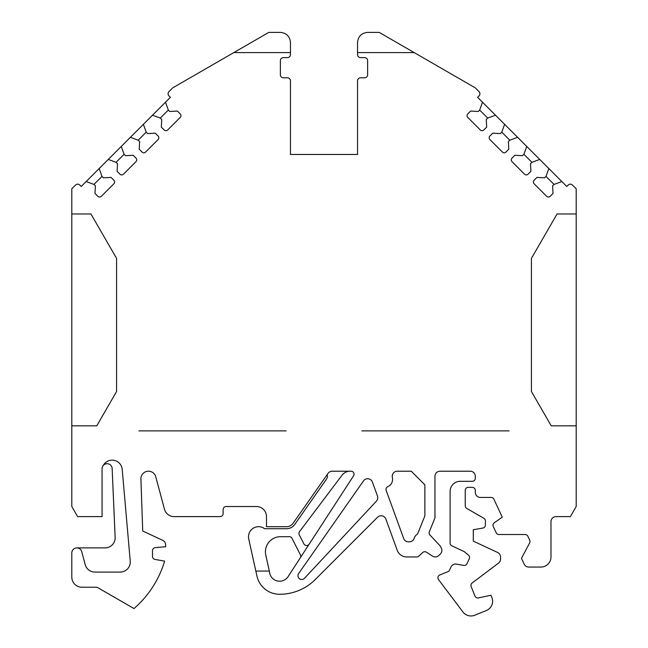 <?xml version="1.0" encoding="UTF-8"?>
<svg xmlns="http://www.w3.org/2000/svg" width="648" height="648" viewBox="0 0 648 648"><rect width="100%" height="100%" fill="white"/><g stroke="black" fill="none" stroke-linecap="round" stroke-linejoin="round"><path stroke-width="0.97" d="M554.024 184.421L545.997 176.394L544.571 177.819L536.973 177.39L534.138 180.225A2.519 2.519 0 0 0 534.138 183.797L546.62 196.279A2.519 2.519 0 0 0 550.184 196.279L553.028 193.436L552.598 185.846L554.024 184.421L561.865 181.562L566.773 186.47L568.199 185.044A3.029 3.029 0 0 1 572.476 185.044L576.194 188.762L576.194 213.978L557.053 213.978L531.433 258.366L531.433 391.522L531.433 258.366L531.433 391.522L551.229 425.825L576.194 425.825L576.194 506.525L570.37 516.618L556.016 516.618A5.046 5.046 0 0 0 550.978 521.656L550.978 556.964A10.085 10.085 0 0 1 540.886 567.057L528.752 567.057A5.046 5.046 0 0 1 524.183 564.141L521.462 558.301L529.643 542.903A3.029 3.029 0 0 0 529.716 540.205L527.885 536.277A3.029 3.029 0 0 0 525.147 534.527L498.944 534.527A3.029 3.029 0 0 1 496.206 532.786L493.282 526.508A3.029 3.029 0 0 1 494.286 522.758L502.273 517.161L493.898 499.195A3.029 3.029 0 0 0 491.16 497.445L480.362 497.445A5.046 5.046 0 0 1 475.316 492.407L475.316 490.382A3.029 3.029 0 0 0 472.287 487.361L468.253 487.361A3.029 3.029 0 0 0 465.232 490.382L465.232 505.788A3.029 3.029 0 0 0 466.738 508.405L483.894 518.311A3.029 3.029 0 0 1 485.401 520.927L485.401 525.066A3.029 3.029 0 0 1 482.906 528.047L473.299 529.748L473.299 541.129L497.624 552.477A5.046 5.046 0 0 1 500.54 557.045L500.54 559.086A5.046 5.046 0 0 1 498.531 563.112L472.125 583.006A3.029 3.029 0 0 0 471.145 586.553L474.992 596.079A3.029 3.029 0 0 0 478.427 597.91L490.973 595.237L491.864 597.44A10.085 10.085 0 0 1 486.284 610.578L474.757 615.236A10.085 10.085 0 0 1 462.923 611.947L438.526 579.579A3.029 3.029 0 0 1 439.814 574.954L447.906 571.682A3.029 3.029 0 0 0 449.51 570.159L451 566.951A5.046 5.046 0 0 1 456.451 564.116L463.725 565.404A3.029 3.029 0 0 0 466.989 563.703L469.29 558.77A3.029 3.029 0 0 0 468.496 555.166L464.608 551.91A3.029 3.029 0 0 0 463.944 551.48L451.842 545.843A3.029 3.029 0 0 1 450.101 543.097L450.101 491.395A10.085 10.085 0 0 1 460.185 481.31L472.287 481.31A3.029 3.029 0 0 0 475.316 478.281L475.316 476.264A5.046 5.046 0 0 0 470.27 471.218L440.008 471.218A5.046 5.046 0 0 0 434.962 476.264L434.962 517.865L429.34 531.781A3.029 3.029 0 0 0 429.94 534.981L440.146 545.924L441.264 547.949A5.046 5.046 0 0 1 440.3 554.081L438.68 555.587A5.046 5.046 0 0 1 432.491 556.13L426.449 552.201A3.029 3.029 0 0 0 422.739 552.525L418.875 556.13A3.029 3.029 0 0 1 416.81 556.94L406.717 556.94A10.085 10.085 0 0 1 397.232 550.306L385.868 519.072A5.046 5.046 0 0 0 377.565 517.234L315.276 579.515A50.439 50.439 0 0 1 288.911 593.422L288.627 593.479A50.439 50.439 0 0 1 279.612 594.289A23.198 23.198 0 0 1 256.964 576.113L255.847 571.091L269.325 571.042L269.503 571.876A10.141 10.141 0 0 0 288.117 576.607L353.573 475.81A2.981 2.981 0 0 0 351.078 471.201L350.058 471.201A10.036 10.036 0 0 0 349.515 471.218L332.189 471.218A5.046 5.046 0 0 0 328.05 473.372L293.123 523.26A8.068 8.068 0 0 1 286.513 526.702L266.498 526.702L266.498 516.61A10.085 10.085 0 0 0 256.414 506.525L226.152 506.525A3.029 3.029 0 0 0 223.123 509.555L223.123 513.589A3.029 3.029 0 0 1 220.093 516.61L174.182 516.61A10.085 10.085 0 0 1 164.438 509.134L155.779 476.823A7.565 7.565 0 0 0 140.908 479.05L142.722 531.012L162.713 540.335A5.046 5.046 0 0 1 165.621 544.903L165.621 546.742L155.269 547.641A3.029 3.029 0 0 0 152.507 550.662L152.507 556.446A3.029 3.029 0 0 0 155.01 559.427L164.616 561.119A100.877 100.877 0 0 1 133.99 608.561L97.046 587.226L81.891 587.226A10.085 10.085 0 0 1 71.807 577.141L71.807 552.93A5.046 5.046 0 0 1 81.721 551.626L85.204 564.619A10.085 10.085 0 0 0 94.948 572.095L120.188 572.095A10.085 10.085 0 0 0 130.232 561.128L122.205 469.371A10.085 10.085 0 0 0 103.275 465.458A5.046 5.046 0 0 0 102.068 468.739L102.068 516.618L77.63 516.618L71.807 506.525L71.807 425.825L96.771 425.825L116.567 391.522L116.567 258.366L116.567 391.522L96.771 425.825M76.853 547.884L105.073 547.884A10.085 10.085 0 0 0 115.15 537.362L112.153 468.739A5.046 5.046 0 0 0 103.275 465.458M233.839 52.577L290.458 52.577L290.458 42.485C289.85 36.369 286.489 33.008 280.373 32.4L268.782 32.4L172.684 87.885L168.966 91.603A3.029 3.029 0 0 0 168.966 95.88L170.392 97.305L165.491 102.214L168.342 110.055L160.315 118.082L152.474 115.223L143.378 124.327L146.229 132.168L138.202 140.195L130.361 137.336L121.265 146.44L124.116 154.281L116.089 162.308L108.248 159.448L99.152 168.553L102.003 176.394L93.976 184.421L86.135 181.562L81.227 186.47L79.801 185.044A3.029 3.029 0 0 0 75.524 185.044L71.807 188.762L71.807 213.978L90.947 213.978L116.567 258.366L116.567 391.522M290.458 52.577L290.458 54.594A3.029 3.029 0 0 1 287.429 57.623L283.395 57.623A3.029 3.029 0 0 0 280.373 60.645L280.373 74.771A3.029 3.029 0 0 0 283.395 77.792L287.429 77.792A3.029 3.029 0 0 1 290.458 80.822L290.458 154.459L357.542 154.459L357.542 80.822A3.029 3.029 0 0 1 360.572 77.792L364.605 77.792A3.029 3.029 0 0 0 367.627 74.771L367.627 60.645A3.029 3.029 0 0 0 364.605 57.615L360.572 57.615A3.029 3.029 0 0 1 357.542 54.594L357.542 42.485C358.15 36.369 361.511 33.008 367.627 32.4L379.218 32.4L475.316 87.885L479.034 91.603A3.029 3.029 0 0 1 479.034 95.88L477.608 97.305L561.865 181.562M349.515 471.218A10.036 10.036 0 0 0 342.039 475.203L299.554 531.579A3.078 3.078 0 0 0 299.271 534.827L303.88 543.866A3.078 3.078 0 0 0 309.201 544.142M300.251 557.92A3.078 3.078 0 0 0 300.413 554.85L291.989 538.31A3.078 3.078 0 0 0 288.587 536.698L280.527 536.698A15.107 15.107 0 0 0 265.785 555.077L269.325 571.042M138.891 430.871L286.173 430.871L138.891 430.871M361.827 430.871L509.109 430.871L361.827 430.871M160.315 118.082L161.741 119.507L161.312 127.105L164.155 129.94A2.519 2.519 0 0 0 167.719 129.94L180.201 117.458A2.519 2.519 0 0 0 180.201 113.894L177.366 111.051L169.768 111.48L168.342 110.055M138.202 140.195L139.636 141.62L139.198 149.218L142.042 152.053A2.519 2.519 0 0 0 145.606 152.053L158.088 139.571A2.519 2.519 0 0 0 158.088 136.007L155.253 133.164L147.655 133.593L146.229 132.168M116.089 162.308L117.523 163.733L117.086 171.331L119.929 174.166A2.519 2.519 0 0 0 123.493 174.166L135.975 161.684A2.519 2.519 0 0 0 135.975 158.12L133.14 155.277L125.542 155.706L124.116 154.281M93.976 184.421L95.41 185.846L94.973 193.436L97.816 196.279A2.519 2.519 0 0 0 101.38 196.279L113.862 183.797A2.519 2.519 0 0 0 113.862 180.225L111.027 177.39L103.429 177.819L102.003 176.394M545.997 176.394L548.848 168.553M531.911 162.308L523.884 154.281L522.458 155.706L514.86 155.277L512.025 158.12A2.519 2.519 0 0 0 512.025 161.684L524.507 174.166A2.519 2.519 0 0 0 528.071 174.166L530.915 171.331L530.485 163.733L531.911 162.308L539.752 159.448M523.884 154.281L526.735 146.44M509.798 140.195L501.771 132.168L500.345 133.593L492.747 133.164L489.912 136.007A2.519 2.519 0 0 0 489.912 139.571L502.394 152.053A2.519 2.519 0 0 0 505.958 152.053L508.802 149.218L508.372 141.62L509.798 140.195L517.639 137.336M501.771 132.168L504.622 124.327M487.685 118.082L479.658 110.055L478.232 111.48L470.634 111.051L467.799 113.894A2.519 2.519 0 0 0 467.799 117.458L480.281 129.94A2.519 2.519 0 0 0 483.845 129.94L486.689 127.105L486.259 119.507L487.685 118.082L495.526 115.223M479.658 110.055L482.509 102.214M357.542 52.577L414.161 52.577M386.192 490.463L403.68 538.512A5.046 5.046 0 0 0 408.418 541.833L409.374 541.833A5.046 5.046 0 0 0 414.169 538.342A8.068 8.068 0 0 1 417.571 533.984L424.877 515.905L424.877 484.809L411.286 471.218L397.289 471.218A5.046 5.046 0 0 0 392.38 477.43A8.068 8.068 0 0 1 387.804 486.664A3.029 3.029 0 0 0 386.192 490.463M298.631 573.545L363.52 480.873A5.046 5.046 0 0 1 372.389 482.039L377.468 495.995A5.046 5.046 0 0 1 376.415 501.163L304.495 578.291A3.783 3.783 0 0 1 299.344 578.648A3.783 3.783 0 0 1 298.631 573.545M576.194 425.825L576.194 213.978M108.248 159.448L121.265 146.44M130.361 137.336L143.378 124.327M152.474 115.223L165.491 102.214M86.135 181.562L99.152 168.553M255.847 571.091L249.172 540.991A10.085 10.085 0 0 1 249.002 539.922A10.085 10.085 0 0 1 264.643 528.719L286.505 528.719A10.085 10.085 0 0 0 294.775 524.418L326.462 479.156A5.046 5.046 0 0 0 327.127 474.692M71.807 213.978L71.807 425.825M531.433 391.522L551.229 425.825"/></g></svg>
